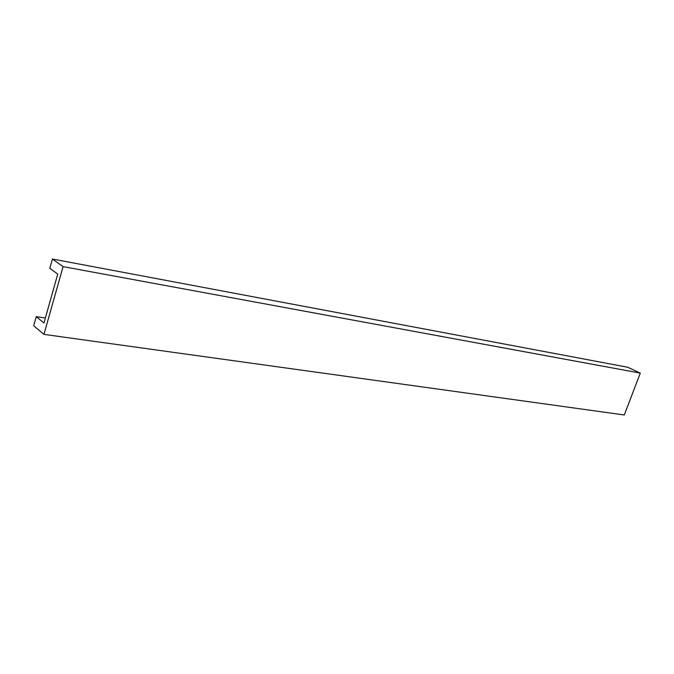 <?xml version="1.0" encoding="UTF-8"?>
<svg xmlns="http://www.w3.org/2000/svg" width="674" height="674" viewBox="0 0 674 674"><rect width="100%" height="100%" fill="white"/><g stroke="black" fill="none" stroke-linecap="round" stroke-linejoin="round"><path stroke-width="1.01" d="M36.253 316.654L33.7 325.769L43.953 334.38L63.095 266.634L52.42 259.027L49.817 268.319L57.745 274.099L43.962 322.981L36.253 316.654L45.36 318.018M43.953 334.38L624.293 414.973L640.3 373.11L627.688 367.237L52.42 259.027M63.095 266.634L640.3 373.11"/></g></svg>
